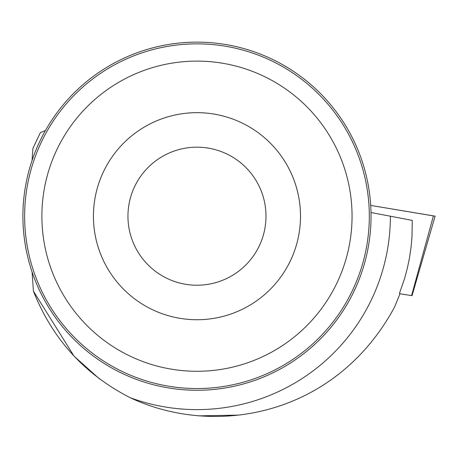 <?xml version="1.0" encoding="UTF-8"?>
<svg xmlns="http://www.w3.org/2000/svg" width="458" height="458" viewBox="0 0 458 458"><rect width="100%" height="100%" fill="white"/><g stroke="black" fill="none" stroke-linecap="round" stroke-linejoin="round"><path stroke-width="0.69" d="M400.029 293.75L412.028 295.679L411.582 295.605L433.405 215.867L435.1 216.165L412.028 295.679M433.394 215.907L370.705 205.413L433.405 215.867M370.997 212.512L412.246 220.39L412.011 236.414L411.078 247.057L409.532 257.625L407.385 268.079L404.632 278.395L399.393 293.526M390.382 216.107A193.413 193.413 0 0 1 130.41 397.802C84.696 374.518 52.367 338.972 33.423 291.173L32.077 271.978M32.077 160.426L32.867 148.541L40.367 132.631L45.457 130.501M371.037 216.199A174.069 174.069 0 0 0 109.937 65.454A174.069 174.069 0 0 0 109.937 366.95A174.069 174.069 0 0 0 371.037 216.199M99.409 378.863L74.047 356.147L33.423 291.173M130.41 397.802C216.308 438.197 336.229 415.057 394.521 307.141L400.052 293.681M198.028 415.87L237.61 415.125M93.432 216.199A103.537 103.537 0 0 1 248.734 126.534A103.537 103.537 0 0 1 248.734 305.864A103.537 103.537 0 0 1 93.432 216.199M41.884 216.199A155.085 155.085 0 0 1 274.514 81.89A155.085 155.085 0 0 1 274.514 350.507A155.085 155.085 0 0 1 41.884 216.199M24.623 216.199A172.345 172.345 0 0 1 283.141 66.948A172.345 172.345 0 0 1 283.141 365.455A172.345 172.345 0 0 1 24.623 216.199M127.948 216.199A69.026 69.026 0 0 1 231.479 156.424A69.026 69.026 0 0 1 231.479 275.979A69.026 69.026 0 0 1 127.948 216.199"/></g></svg>
